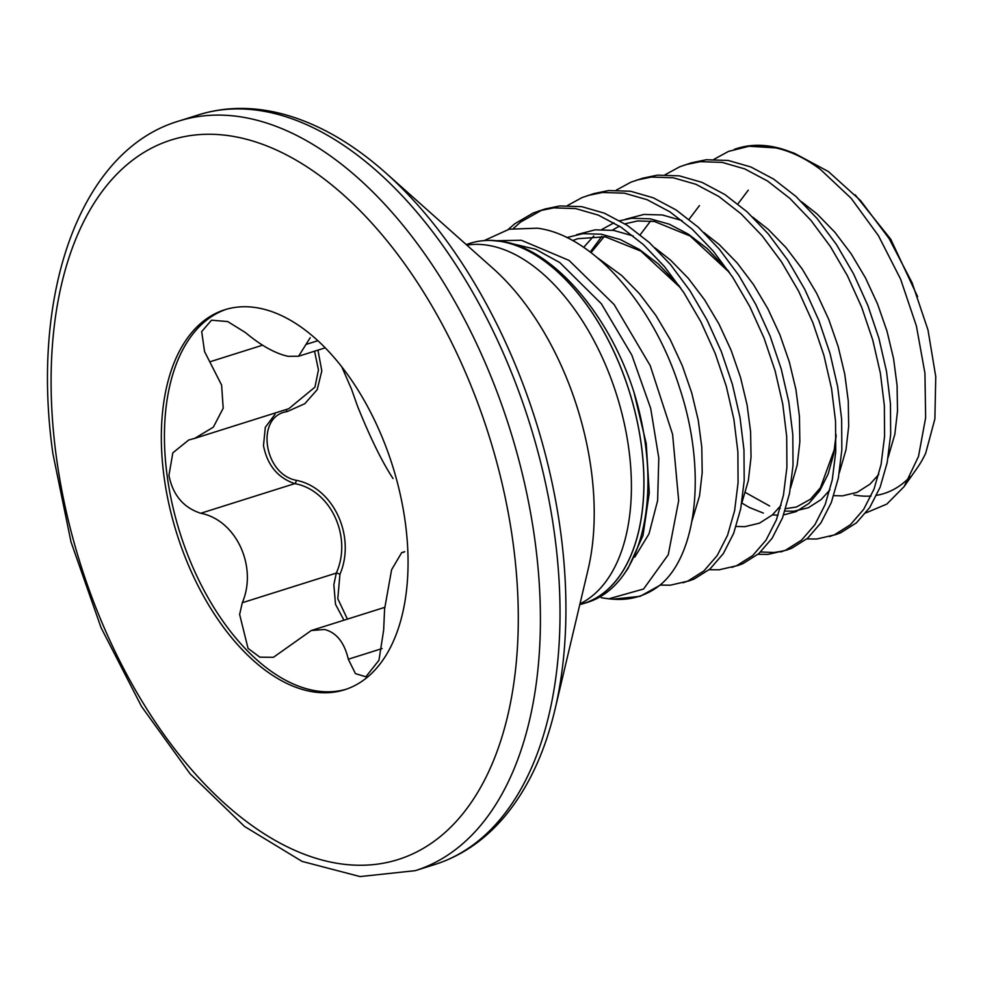 <?xml version="1.0" encoding="UTF-8"?>
<svg xmlns="http://www.w3.org/2000/svg" width="985" height="985" viewBox="0 0 985 985"><rect width="100%" height="100%" fill="white"/><g stroke="black" fill="none" stroke-linecap="round" stroke-linejoin="round"><path stroke-width="1.48" d="M633.934 392.165A188.886 107.205 72.5 0 1 623.788 574.514L627.999 568.517L642.996 535.569L649.275 492.734L646.234 443.632L633.934 392.165C609.235 314.338 553.287 249.587 503.015 241.596L489.914 240.34A188.886 107.205 72.5 0 1 502.744 241.682A188.886 107.205 72.5 0 1 636.544 418.243A188.886 107.205 72.5 0 1 583.797 603.497A188.886 107.205 72.5 0 1 580.633 604.396M623.788 574.514A188.886 107.205 72.5 0 1 587.786 602.241L583.797 603.497M600.518 596.553L601.367 597.747L608.755 598.818L643.587 589.005L668.273 554.703L678.677 500.626L672.607 434.41L650.223 365.644L614.135 304.55L569.047 260.409L521.324 240.254L496.76 240.709M608.755 598.818L613.015 599.175A198.699 112.77 -107.5 0 0 659.297 585.681C697.306 555.725 707.021 469.71 679.49 387.536C653.547 304.833 592.379 234.861 537.256 228.188L509.183 229.209L484.115 240.611M659.297 585.681L640.164 596.307L613.015 599.175M513.493 228.348L520.806 221.908L542.058 210.014M508.248 229.431L514.699 223.829L533.217 212.994L545.087 208.98L559.825 205.939L581.729 206.653L604.408 213.191L627.211 225.319L649.484 242.679L670.613 264.719L689.98 290.747L707.033 319.977L721.303 351.51L732.397 384.347L740.018 417.517L743.971 449.96L744.192 480.705L740.708 508.789L733.653 533.353L723.298 553.644L709.988 569.01L694.191 578.995L689.204 580.842L670.292 585.201L660.012 585.078M538.992 210.913L553.718 207.86L575.622 208.574L598.301 215.112L621.104 227.239L643.39 244.6L664.506 266.639L683.873 292.68L700.926 321.91L715.196 353.43L726.29 386.28L733.911 419.438L737.876 451.881L738.085 482.625L734.601 510.71L727.546 535.286L717.191 555.565L703.893 570.943L688.084 580.928L683.11 582.763M713.965 159.324L728.531 151.394L749.031 146.26L775.737 147.898A198.995 112.943 -107.5 0 0 771.218 146.888A198.995 112.943 -107.5 0 0 736.903 148.489L734.305 149.314M665.146 174.727L679.699 166.797L691.568 162.784L706.307 159.742L728.211 160.456L750.89 166.982L773.693 179.122L795.978 196.483L817.094 218.522L836.462 244.551L853.515 273.781L867.785 305.313L878.879 338.15L886.5 371.32L890.452 403.764L890.674 434.508L887.189 462.593L880.134 487.156L869.78 507.447L856.482 522.813L840.673 532.799L835.686 534.633L816.774 539.004L806.838 538.906M685.474 164.717L700.212 161.663L722.103 162.377L744.783 168.915L767.586 181.043L789.871 198.404L810.987 220.443L830.355 246.484L847.408 275.714L861.678 307.234L872.772 340.084L880.393 373.241L884.358 405.685L884.567 436.429L881.082 464.514L874.027 489.077L863.673 509.368L850.375 524.746L834.566 534.732L829.592 536.566M616.314 190.117L630.88 182.2L642.749 178.186L657.475 175.133L679.379 175.859L702.059 182.385L724.861 194.525L747.147 211.874L768.263 233.913L787.631 259.954L804.683 289.184L818.954 320.704L830.047 353.553L837.669 386.711L841.633 419.167L841.843 449.911L838.358 477.996L831.303 502.559L820.948 522.838L807.651 538.216L791.841 548.202L786.867 550.036L767.955 554.407L758.007 554.309M636.642 180.107L651.38 177.066L673.284 177.78L695.952 184.306L718.767 196.446L741.04 213.807L762.168 235.846L781.524 261.875L798.576 291.104L812.847 322.637L823.94 355.474L831.562 388.644L835.526 421.087L835.748 451.832L832.251 479.917L825.208 504.48L814.854 524.771L801.544 540.137L785.734 550.122L780.76 551.957M567.483 205.52L582.049 197.591L593.918 193.589L608.656 190.536L630.56 191.25L653.227 197.788L676.042 209.916L698.316 227.276L719.444 249.316L738.799 275.357L755.852 304.587L770.122 336.107L781.216 368.956L788.837 402.114L792.802 434.557L793.024 465.302L789.527 493.387L782.484 517.962L772.129 538.241L758.819 553.619L743.01 563.605L738.036 565.439L719.124 569.798L709.188 569.712M587.811 195.51L602.549 192.469L624.453 193.183L647.133 199.709L669.935 211.849L692.221 229.197L713.337 251.237L732.705 277.277L749.757 306.507L764.028 338.027L775.121 370.877L782.743 404.035L786.695 436.49L786.916 467.235L783.432 495.32L776.377 519.883L766.022 540.162L752.725 555.54L736.915 565.525L731.929 567.36M783.777 550.91L774.05 552.474L760.629 551.982M853.933 494.938A174.32 98.943 -107.5 0 0 871.085 496.021M876.601 495.332A174.32 98.943 -107.5 0 0 910.214 476.605M773.668 146.925A198.194 112.487 72.5 0 1 787.113 150.668A198.194 112.487 72.5 0 1 820.69 169.654L851.175 198.317L878.398 235.624L900.598 279.149L916.407 325.998L924.927 373.192L925.641 417.726L918.5 456.437L904.107 486.615L917.22 467.961A174.32 98.943 -107.5 0 0 925.678 453.272L934.888 418.884L935.75 376.627L928.005 330.024L912.11 282.793L889.123 238.579L860.607 200.62L828.36 171.525L794.464 153.315M904.107 486.615L886.832 504.086L865.84 512.902M579.783 604.667L583.773 603.411A188.8 107.156 -107.5 0 0 641.358 445.479A188.8 107.156 -107.5 0 0 487.994 240.439L489.914 240.34M310.25 691.359A199.216 113.066 -107.5 0 0 344.615 689.759A199.216 113.066 -107.5 0 0 400.242 494.371A199.216 113.066 -107.5 0 0 259.129 308.157A199.216 113.066 -107.5 0 0 224.777 309.758A199.216 113.066 -107.5 0 0 169.149 505.145A199.216 113.066 -107.5 0 0 310.25 691.359M226.328 309.29A199.216 113.066 -107.5 0 0 172.56 505.551A199.216 113.066 -107.5 0 0 313.353 690.374A199.216 113.066 -107.5 0 0 346.154 689.254M382.082 648.573L348.296 659.224L355.437 673.629L365.891 676.781L378.966 660.233L383.658 630.092L384.581 609.025L391.599 569.749L401.683 552.622L403.604 552.277M393.052 478.55C382.254 462.224 370.409 438.103 357.518 406.177L351.497 389.087L341.758 366.802M310.189 337.72L298.603 356.238L288.174 356.336C275.32 353.553 261.099 345.649 245.499 332.598L227.683 321.553L211.492 320.199L201.679 331.588L204.56 351.583L221.6 385.073L223.201 408.233L213.339 427.17L194.747 438.362L188.677 440.024L172.831 452.841L168.94 475.447C172.855 495.049 183.456 507.657 200.743 513.271C236.191 520.006 257.75 566.831 242.298 602.734L239.626 614.443L248.048 648.389L259.843 657.18L273.399 657.315L311.285 630.511L324.619 629.501C336.501 632.604 344.393 642.515 348.296 659.224M343.962 620.205L335.516 604.31L333.841 584.733L336.304 573.085C352.495 537.133 330.812 490.013 294.749 483.623C277.77 477.848 267.354 465.179 263.488 445.626L265.322 427.293L275.111 414.168M194.747 438.362L288.827 408.689L314.929 387.154L318.463 369.954L314.547 351.202M317.946 350.131L321.812 370.902L317.207 389.641L304.833 403.69L287.14 411.607C255.435 415.879 263.266 474.117 296.313 480.323C333.546 487.526 356.127 536.603 339.948 574.292L337.793 598.695L347.422 619.109M242.298 602.734L336.304 573.085A2.98 0.69 -160.6 0 1 339.948 574.292M200.743 513.271L294.749 483.623A2.98 1.391 104.9 0 0 296.313 480.323M285.49 409.748A2.98 1.699 -103.1 0 1 287.14 411.607M466.213 244.539L470.202 243.283A188.8 107.156 72.5 0 1 487.994 240.439M855.165 194.808L890.785 239.293L917.601 296.608M820.69 169.654C805.853 158.487 790.869 151.234 775.737 147.898M579.968 603.854A188.8 107.156 -107.5 0 0 628.873 449.419A188.8 107.156 -107.5 0 0 466.828 245.105M385.714 172.88A388.385 220.431 -107.5 0 1 560.711 532.454A388.385 220.431 -107.5 0 1 554.974 709.545L588.07 569.638A217.944 123.691 -107.5 0 0 591.283 470.264A217.944 123.691 -107.5 0 0 493.091 268.486L385.714 172.88C352.482 143.317 318.426 123.778 283.557 114.235C253.798 106.281 225.43 106.491 198.477 114.863L178.851 121.056C80.844 150.028 29.969 292.299 52.907 453.703L70.994 541.885L101.049 627.642L141.471 706.368L190.105 773.828L244.502 826.44L302.063 861.395L360.054 876.576L415.264 870.666A393.003 223.053 -107.5 0 0 535.138 541.947A393.003 223.053 -107.5 0 0 178.851 121.056M554.974 709.545C544.705 752.811 528.022 788.369 504.936 816.196C485.125 839.774 461.768 855.866 434.877 864.485A393.003 223.053 -107.5 0 0 554.752 535.754A393.003 223.053 -107.5 0 0 198.477 114.863M56.157 455.526A377.255 214.114 -107.5 0 0 333.102 862.577A377.255 214.114 -107.5 0 0 513.222 543.991A377.255 214.114 -107.5 0 0 236.277 136.94A377.255 214.114 -107.5 0 0 56.157 455.526M262.552 345.193L210.137 361.729M404.269 551.969L402.902 552.4M317.86 340.712L306.286 344.356M597.636 257.898L621.67 275.48L639.45 293.715L655.764 315.274L670.169 339.48L682.26 365.607L691.704 392.83L698.266 420.3L701.788 447.19L702.194 472.665L699.522 495.923L692.024 520.88M576.681 234.664L595.088 229.837L613.507 230.367L633.207 235.969M655.037 247.9L670.502 260.077L688.281 278.312L704.595 299.871L719.001 324.09L731.079 350.204L740.523 377.427L747.086 404.909L750.607 431.787L751.026 457.262L748.354 480.52L741.68 503.52M590.249 252.025L601.81 236.363M625.5 219.261L643.919 214.434L662.339 214.964L682.039 220.566M703.869 232.509L719.333 244.674L737.112 262.909L753.426 284.468L767.82 308.687L779.911 334.814L789.354 362.024L795.917 389.506L799.438 416.396L799.845 441.859L797.173 465.129L790.499 488.117M781.13 505.219L772.351 514.946L759.447 523.17L744.894 526.655L736.103 526.47M640.201 234.75L650.642 220.96M752.688 217.106L768.152 229.271L785.932 247.518L802.246 269.077L816.651 293.284L828.742 319.411L838.186 346.621L844.748 374.103L848.27 400.993L848.676 426.468L846.004 449.726L839.331 472.714M829.949 489.828L821.182 499.543L808.279 507.767L793.725 511.252L784.934 511.067M689.032 219.359L699.461 205.557M801.519 201.703L816.984 213.88L834.763 232.115L851.077 253.674L865.483 277.893L877.561 304.008L887.017 331.231L893.58 358.7L897.089 385.591L897.507 411.065L894.836 434.323L888.162 457.323M878.78 474.425L870.001 484.152L857.098 492.377L842.557 495.849L833.766 495.664M737.863 203.957L748.292 190.167M634.783 557.104L649.004 533.845L657.635 500.54L658.793 458.037L650.691 408.369L631.816 355.08L601.355 303.749L559.8 262.576L535.618 249.267L510.033 243.197M566.794 237.557L582.874 233.691L601.306 234.208L620.378 239.564L639.548 249.574L658.3 263.918L679.712 286.524M583.699 247.346L593.758 236.031M601.884 229.468L613.938 222.832M619.75 220.738L631.705 218.288L650.137 218.818L669.209 224.161L688.38 234.171L707.119 248.528L728.543 271.134M836.105 436.195L833.803 453.58L828.176 473.908L819.791 490.69L808.968 503.397L796.065 511.621L783.617 514.909M778.088 515.217L772.425 514.884M763.338 513.087L749.45 507.509L741.853 503.076M794.464 153.328L787.113 150.668C769.273 144.315 752.54 143.588 736.903 148.489M434.877 864.485L415.264 870.666M404.687 551.674L401.683 552.622M325.21 347.84L298.603 356.238M384.741 607.351L311.285 630.511M745.485 492.537L769.617 505.982M778.827 508.198L780.243 508.383M785.698 508.666L796.52 506.992L810.458 499.21L820.443 487.71L834.246 449.763L836.08 434.656M729.553 272.586L690.165 236.018L654.348 221.453L637.554 220.96L624.909 223.841M619.393 226.144L612.301 230.182M604.15 236.646L591.049 252.628M680.721 287.989L640.903 251.126L605.246 236.806L577.739 238.69L572.654 240.586"/></g></svg>
